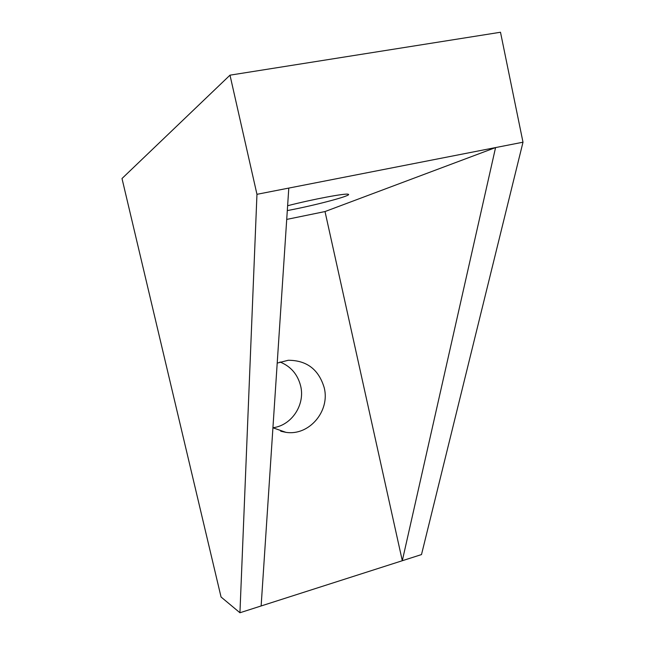 <?xml version="1.0" encoding="UTF-8"?>
<svg xmlns="http://www.w3.org/2000/svg" width="645" height="645" viewBox="0 0 645 645"><rect width="100%" height="100%" fill="white"/><g stroke="black" fill="none" stroke-linecap="round" stroke-linejoin="round"><path stroke-width="0.97" d="M277.213 363.095L288.226 360.273C306.746 360.297 318.743 369.456 324.217 387.742C330.272 411.091 309.124 436.076 285.912 432.335L272.932 427.788M272.932 427.74C291.693 425.498 305.351 404.681 300.643 385.952C297.676 374.366 290.798 366.376 280.011 361.99M287.622 205.731C312.503 199.305 346.099 193.008 348.236 194.274C352.638 195.217 320.799 203.917 293.693 209.335L287.307 210.593M239.94 612.75L256.96 194.314L229.991 75.167L122.002 178.52L221.05 597.004L239.94 612.75L421.499 554.571L522.998 142.206L495.57 147.576L402.303 560.723L325.016 211.552L286.719 219.413M261.136 605.953L288.791 188.082L495.57 147.576L325.016 211.552M288.791 188.082L256.96 194.314M522.998 142.206L500.496 32.25L229.991 75.167M280.728 431.239L285.912 432.335"/></g></svg>
